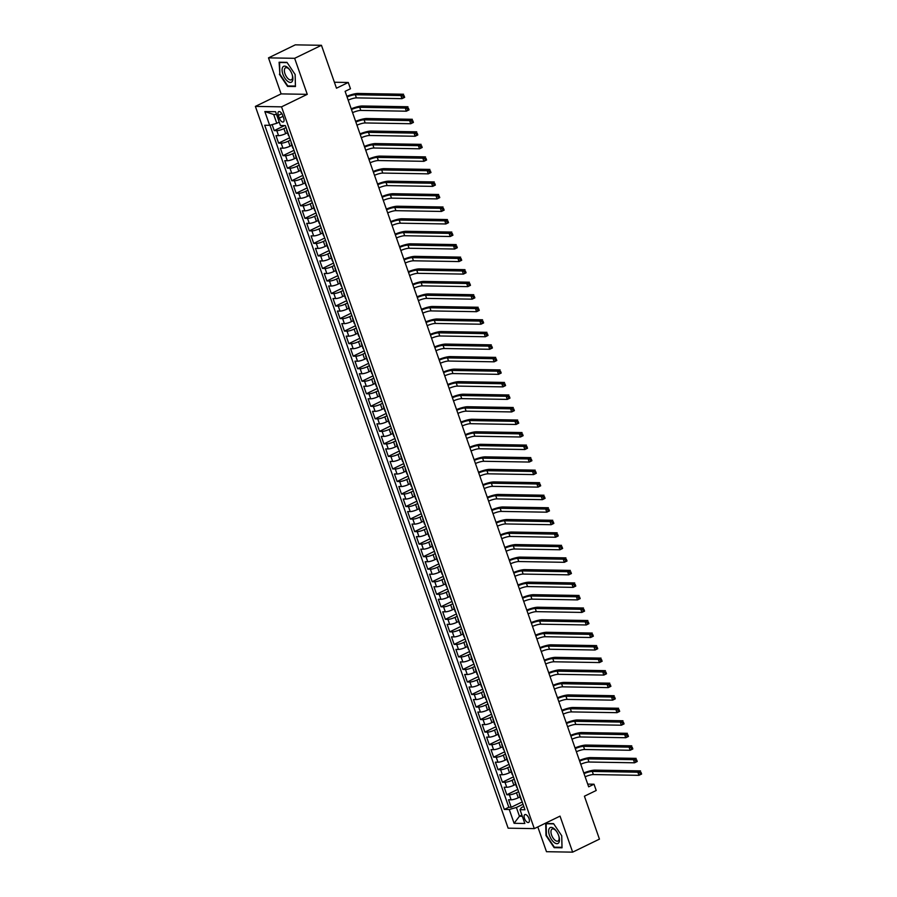 <?xml version="1.0" encoding="UTF-8"?>
<svg xmlns="http://www.w3.org/2000/svg" width="897" height="897" viewBox="0 0 897 897"><rect width="100%" height="100%" fill="white"/><g stroke="black" fill="none" stroke-linecap="round" stroke-linejoin="round"><path stroke-width="1.35" d="M529.017 818.569A4.339 2.074 -115.9 0 0 524.857 814.622A4.339 2.074 -115.9 0 0 524.498 818.49A4.339 2.074 -115.9 0 0 528.658 822.437A4.339 2.074 -115.9 0 0 529.017 818.569M537.808 826.922L546.486 851.702L572.645 852.15L599.443 839.132L584.418 796.211L596.213 790.481L594.016 784.213L587.703 784.113M255.376 106.395L508.139 828.178L534.298 828.626L281.535 106.844L255.376 106.395L281.109 93.893L307.267 94.342L294.642 58.316L268.495 57.868L281.109 93.893M268.495 57.868L295.292 44.85L321.451 45.299L336.476 88.209L348.271 82.479L334.39 82.244M294.642 58.316L321.451 45.299M272.127 124.627L274.224 130.614L284.584 125.58M287.488 132.756L285.672 133.631A5.427 1.121 160.7 0 1 278.552 135.671L275.973 135.626L278.608 143.139L289.63 137.79M291.873 145.28L290.056 146.166A5.427 1.121 -19.3 0 1 282.947 148.196L280.369 148.151L282.992 155.674L294.014 150.315M296.257 157.816L294.451 158.691A5.427 1.121 -19.3 0 1 287.332 160.731L284.753 160.686L287.388 168.21L298.409 162.85M300.652 170.34L298.836 171.226A5.427 1.121 -19.3 0 1 291.716 173.256L289.137 173.222L291.772 180.734L302.794 175.386M305.036 182.876L303.22 183.762A5.427 1.121 -19.3 0 1 296.111 185.791L293.532 185.746L296.167 193.27L307.189 187.91M309.42 195.411L307.615 196.286A5.427 1.121 -19.3 0 1 300.495 198.327L297.916 198.282L300.551 205.794L311.573 200.446M313.815 207.936L311.999 208.822A5.427 1.121 -19.3 0 1 304.89 210.851L302.3 210.806L304.935 218.33L315.957 212.97M318.2 220.471L316.394 221.346A5.427 1.121 -19.3 0 1 309.274 223.387L306.696 223.342L309.33 230.854L320.352 225.506M322.595 232.996L320.778 233.882A5.427 1.121 -19.3 0 1 313.658 235.911L311.08 235.877L313.715 243.39L324.736 238.03M326.979 245.531L325.163 246.406A5.427 1.121 -19.3 0 1 318.054 248.447L315.475 248.402L318.099 255.925L329.121 250.566M331.363 258.067L329.558 258.941A5.427 1.121 -19.3 0 1 322.438 260.982L319.859 260.937L322.494 268.45L333.516 263.101M335.758 270.591L333.942 271.477A5.427 1.121 -19.3 0 1 326.822 273.507L324.243 273.462L326.878 280.985L337.9 275.626M340.142 283.127L338.326 284.001A5.427 1.121 -19.3 0 1 331.217 286.042L328.638 285.997L331.273 293.51L342.295 288.161M344.526 295.651L342.721 296.537A5.427 1.121 -19.3 0 1 335.601 298.566L333.022 298.522L335.657 306.045L346.679 300.686M348.922 308.187L347.105 309.061A5.427 1.121 -19.3 0 1 339.997 311.102L337.407 311.057L340.041 318.581L351.063 313.221M353.306 320.722L351.501 321.597A5.427 1.121 -19.3 0 1 344.381 323.638L341.802 323.593L344.437 331.105L355.459 325.757M357.701 333.247L355.885 334.133A5.427 1.121 -19.3 0 1 348.765 336.162L346.186 336.117L348.821 343.641L359.843 338.281M362.085 345.782L360.269 346.657A5.427 1.121 -19.3 0 1 353.16 348.698L350.581 348.653L353.205 356.165L364.227 350.817M366.469 358.307L364.664 359.192A5.427 1.121 -19.3 0 1 357.544 361.222L354.965 361.177L357.6 368.701L368.622 363.341M370.865 370.842L369.048 371.717A5.427 1.121 -19.3 0 1 361.928 373.757L359.349 373.713L361.984 381.236L373.006 375.877M375.249 383.367L373.432 384.252A5.427 1.121 -19.3 0 1 366.324 386.282L363.745 386.248L366.38 393.761L377.402 388.412M379.633 395.902L377.828 396.788A5.427 1.121 -19.3 0 1 370.708 398.817L368.129 398.773L370.764 406.296L381.786 400.937M384.028 408.438L382.212 409.312A5.427 1.121 -19.3 0 1 375.103 411.353L372.513 411.308L375.148 418.821L386.17 413.472M388.412 420.962L386.607 421.848A5.427 1.121 -19.3 0 1 379.487 423.877L376.908 423.833L379.543 431.356L390.565 425.997M392.796 433.498L390.991 434.372A5.427 1.121 -19.3 0 1 383.871 436.413L381.292 436.368L383.927 443.88L394.949 438.532M397.192 446.022L395.375 446.908A5.427 1.121 -19.3 0 1 388.266 448.937L385.688 448.892L388.311 456.416L399.333 451.056M401.576 458.558L399.77 459.432A5.427 1.121 -19.3 0 1 392.651 461.473L390.072 461.428L392.707 468.952L403.728 463.592M405.971 471.093L404.155 471.968A5.427 1.121 -19.3 0 1 397.035 474.008L394.456 473.964L397.091 481.476L408.113 476.128M410.355 483.618L408.539 484.503A5.427 1.121 -19.3 0 1 401.43 486.533L398.851 486.488L401.475 494.012L412.508 488.652M414.739 496.153L412.934 497.028A5.427 1.121 -19.3 0 1 405.814 499.068L403.235 499.024L405.87 506.536L416.892 501.188M419.134 508.677L417.318 509.563A5.427 1.121 -19.3 0 1 410.209 511.593L407.619 511.548L410.254 519.071L421.276 513.712M423.519 521.213L421.713 522.088A5.427 1.121 -19.3 0 1 414.593 524.128L412.015 524.083L414.649 531.607L425.671 526.247M427.903 533.749L426.097 534.623A5.427 1.121 -19.3 0 1 418.977 536.664L416.399 536.619L419.034 544.131L430.055 538.783M432.298 546.273L430.482 547.159A5.427 1.121 -19.3 0 1 423.373 549.188L420.794 549.143L423.418 556.667L434.44 551.307M436.682 558.809L434.877 559.683A5.427 1.121 -19.3 0 1 427.757 561.724L425.178 561.679L427.813 569.191L438.835 563.843M441.077 571.333L439.261 572.219A5.427 1.121 -19.3 0 1 432.141 574.248L429.562 574.203L432.197 581.727L443.219 576.367M445.461 583.869L443.645 584.743A5.427 1.121 -19.3 0 1 436.536 586.784L433.957 586.739L436.581 594.251L447.603 588.903M449.846 596.393L448.04 597.279A5.427 1.121 -19.3 0 1 440.92 599.308L438.341 599.274L440.976 606.787L451.998 601.438M454.241 608.928L452.424 609.803A5.427 1.121 -19.3 0 1 445.316 611.844L442.726 611.799L445.361 619.322L456.382 613.963M458.625 621.464L456.82 622.339A5.427 1.121 -19.3 0 1 449.7 624.379L447.121 624.334L449.756 631.847L460.778 626.498M463.009 633.988L461.204 634.874A5.427 1.121 -19.3 0 1 454.084 636.904L451.505 636.859L454.14 644.382L465.162 639.023M467.404 646.524L465.588 647.399A5.427 1.121 -19.3 0 1 458.479 649.439L455.9 649.394L458.524 656.907L469.546 651.558M471.788 659.048L469.983 659.934A5.427 1.121 -19.3 0 1 462.863 661.964L460.284 661.919L462.919 669.442L473.941 664.083M476.184 671.584L474.367 672.458A5.427 1.121 -19.3 0 1 467.247 674.499L464.668 674.454L467.303 681.978L478.325 676.618M480.568 684.119L478.751 684.994A5.427 1.121 -19.3 0 1 471.643 687.035L469.064 686.99L471.687 694.502L482.709 689.154M484.952 696.644L483.147 697.53A5.427 1.121 -19.3 0 1 476.027 699.559L473.448 699.514L476.083 707.038L487.105 701.678M489.347 709.179L487.531 710.054A5.427 1.121 -19.3 0 1 480.422 712.095L477.832 712.05L480.467 719.562L491.489 714.214M493.731 721.704L491.926 722.59A5.427 1.121 -19.3 0 1 484.806 724.619L482.227 724.574L484.862 732.098L495.884 726.738M498.115 734.239L496.31 735.114A5.427 1.121 -19.3 0 1 489.19 737.155L486.611 737.11L489.246 744.633L500.268 739.274M502.511 746.764L500.694 747.649A5.427 1.121 -19.3 0 1 493.585 749.679L491.007 749.645L493.63 757.158L504.652 751.809M506.895 759.299L505.089 760.185A5.427 1.121 -19.3 0 1 497.97 762.215L495.391 762.17L498.026 769.693L509.048 764.334M511.29 771.835L509.474 772.709A5.427 1.121 -19.3 0 1 502.354 774.75L499.775 774.705L502.41 782.218L513.432 776.869M515.674 784.359L513.858 785.245A5.427 1.121 -19.3 0 1 506.749 787.274L504.17 787.23L506.794 794.753L517.816 789.394M348.271 82.479L350.469 88.747L345.11 91.348L588.656 786.815L594.016 784.213M278.339 115.388L279.303 118.135A4.205 2.007 -115.9 0 0 283.34 121.958A4.205 2.007 -115.9 0 0 283.687 118.213L282.723 115.455A4.205 2.007 -115.9 0 0 278.698 111.632A4.205 2.007 -115.9 0 0 278.339 115.388L281.86 113.672M523.792 806.437L521.471 807.569L520.013 809.699L524.958 809.778L285.358 125.591L280.413 125.513L275.581 111.721L264.839 111.542L269.661 125.322L264.716 125.244L504.316 809.43L509.261 809.509L516.38 807.479L519.453 816.248L522.323 816.304M520.013 809.699L524.835 823.48L514.093 823.3L509.261 809.509M518.634 791.726L516.493 792.757A5.427 1.121 160.7 0 1 509.384 794.798L506.794 794.753M520.058 796.895L518.253 797.769L516.493 792.757M514.25 779.19L512.109 780.233A5.427 1.121 160.7 0 1 504.989 782.262L502.41 782.218M509.855 766.655L507.713 767.697A5.427 1.121 160.7 0 1 500.604 769.738L498.026 769.693M505.471 754.13L503.329 755.173A5.427 1.121 160.7 0 1 496.209 757.203L493.63 757.158M501.087 741.595L498.945 742.638A5.427 1.121 160.7 0 1 491.825 744.667L489.246 744.633M496.691 729.07L494.55 730.102A5.427 1.121 160.7 0 1 487.441 732.143L484.862 732.098M492.307 716.535L490.166 717.578A5.427 1.121 160.7 0 1 483.046 719.607L480.467 719.562M487.912 703.999L485.782 705.042A5.427 1.121 160.7 0 1 478.662 707.083L476.083 707.038M483.528 691.475L481.386 692.518A5.427 1.121 160.7 0 1 474.278 694.547L471.687 694.502M479.144 678.939L477.002 679.982A5.427 1.121 160.7 0 1 469.882 682.023L467.303 681.978M474.748 666.415L472.618 667.446A5.427 1.121 160.7 0 1 465.498 669.487L462.919 669.442M470.364 653.879L468.223 654.922A5.427 1.121 160.7 0 1 461.103 656.952L458.524 656.907M465.98 641.355L463.839 642.387A5.427 1.121 160.7 0 1 456.719 644.427L454.14 644.382M461.585 628.819L459.443 629.862A5.427 1.121 160.7 0 1 452.335 631.892L449.756 631.847M457.201 616.284L455.059 617.327A5.427 1.121 160.7 0 1 447.939 619.367L445.361 619.322M452.806 603.759L450.675 604.791A5.427 1.121 160.7 0 1 443.555 606.832L440.976 606.787M448.422 591.224L446.28 592.267A5.427 1.121 160.7 0 1 439.171 594.296L436.581 594.251M444.037 578.7L441.896 579.731A5.427 1.121 160.7 0 1 434.776 581.772L432.197 581.727M439.642 566.164L437.512 567.207A5.427 1.121 160.7 0 1 430.392 569.236L427.813 569.191M435.258 553.628L433.116 554.671A5.427 1.121 160.7 0 1 425.997 556.712L423.418 556.667M430.874 541.104L428.732 542.147A5.427 1.121 160.7 0 1 421.612 544.176L419.034 544.131M426.479 528.568L424.337 529.611A5.427 1.121 160.7 0 1 417.228 531.641L414.649 531.607M422.095 516.044L419.953 517.076A5.427 1.121 160.7 0 1 412.833 519.116L410.254 519.071M417.699 503.509L415.569 504.551A5.427 1.121 160.7 0 1 408.449 506.581L405.87 506.536M413.315 490.973L411.174 492.016A5.427 1.121 160.7 0 1 404.065 494.056L401.475 494.012M408.931 478.449L406.79 479.491A5.427 1.121 160.7 0 1 399.67 481.521L397.091 481.476M404.536 465.913L402.405 466.956A5.427 1.121 160.7 0 1 395.285 468.996L392.707 468.952M400.152 453.389L398.01 454.42A5.427 1.121 160.7 0 1 390.901 456.461L388.311 456.416M395.768 440.853L393.626 441.896A5.427 1.121 160.7 0 1 386.506 443.925L383.927 443.88M391.372 428.329L389.231 429.36A5.427 1.121 160.7 0 1 382.122 431.401L379.543 431.356M386.988 415.793L384.847 416.836A5.427 1.121 160.7 0 1 377.727 418.865L375.148 418.821M382.593 403.258L380.463 404.3A5.427 1.121 160.7 0 1 373.343 406.341L370.764 406.296M378.209 390.733L376.067 391.765A5.427 1.121 160.7 0 1 368.959 393.805L366.38 393.761M373.825 378.198L371.683 379.24A5.427 1.121 160.7 0 1 364.563 381.27L361.984 381.236M369.429 365.673L367.299 366.705A5.427 1.121 160.7 0 1 360.179 368.745L357.6 368.701M365.045 353.138L362.904 354.18A5.427 1.121 160.7 0 1 355.795 356.21L353.205 356.165M360.661 340.602L358.52 341.645A5.427 1.121 160.7 0 1 351.4 343.686L348.821 343.641M356.266 328.078L354.124 329.121A5.427 1.121 160.7 0 1 347.016 331.15L344.437 331.105M351.882 315.542L349.74 316.585A5.427 1.121 160.7 0 1 342.62 318.626L340.041 318.581M347.487 303.018L345.356 304.049A5.427 1.121 160.7 0 1 338.236 306.09L335.657 306.045M343.103 290.482L340.961 291.525A5.427 1.121 160.7 0 1 333.852 293.554L331.273 293.51M338.718 277.958L336.577 278.989A5.427 1.121 160.7 0 1 329.457 281.03L326.878 280.985M334.323 265.422L332.193 266.465A5.427 1.121 160.7 0 1 325.073 268.495L322.494 268.45M329.939 252.887L327.797 253.929A5.427 1.121 160.7 0 1 320.689 255.97L318.099 255.925M325.555 240.362L323.413 241.394A5.427 1.121 160.7 0 1 316.293 243.435L313.715 243.39M321.16 227.827L319.018 228.87A5.427 1.121 160.7 0 1 311.909 230.899L309.33 230.854M316.776 215.302L314.634 216.334A5.427 1.121 160.7 0 1 307.514 218.375L304.935 218.33M312.391 202.767L310.25 203.81A5.427 1.121 160.7 0 1 303.13 205.839L300.551 205.794M307.996 190.231L305.855 191.274A5.427 1.121 160.7 0 1 298.746 193.315L296.167 193.27M303.612 177.707L301.47 178.75A5.427 1.121 160.7 0 1 294.351 180.779L291.772 180.734M299.217 165.171L297.086 166.214A5.427 1.121 160.7 0 1 289.966 168.244L287.388 168.21M294.833 152.647L292.691 153.679A5.427 1.121 160.7 0 1 285.582 155.719L282.992 155.674M290.449 140.111L288.307 141.154A5.427 1.121 160.7 0 1 281.187 143.184L278.608 143.139M286.053 127.576L283.912 128.619A5.427 1.121 160.7 0 1 276.803 130.659L274.224 130.614M269.986 125.232L508.823 807.244L511.189 807.278L522.211 801.929M518.253 797.769A5.427 1.121 -19.3 0 1 511.133 799.81L508.554 799.765L511.189 807.278M288.946 135.817A5.427 1.121 160.7 0 1 288.464 135.559L286.715 130.547A5.427 1.121 160.7 0 1 286.917 130.054M276.579 114.569L273.708 114.513L276.781 123.293L269.661 125.322M279.225 122.104L276.781 123.293M307.267 94.342L281.535 106.844M572.645 852.15L560.031 816.124L534.298 828.626M521.886 815.07L519.453 816.248L514.093 823.3M523.018 804.25L516.38 807.479M291.57 143.341A5.427 1.121 160.7 0 1 291.099 143.083A5.427 1.121 160.7 0 1 291.312 142.578M291.099 143.083L292.859 148.095A5.427 1.121 -19.3 0 0 293.33 148.353M295.965 155.876A5.427 1.121 160.7 0 1 295.483 155.607A5.427 1.121 160.7 0 1 295.696 155.114M295.483 155.607L297.243 160.619A5.427 1.121 -19.3 0 0 297.714 160.888M300.349 168.401A5.427 1.121 160.7 0 1 299.878 168.143A5.427 1.121 160.7 0 1 300.08 167.638M299.878 168.143L301.627 173.155A5.427 1.121 -19.3 0 0 302.11 173.413M304.745 180.936A5.427 1.121 160.7 0 1 304.262 180.678A5.427 1.121 160.7 0 1 304.475 180.174M304.262 180.678L306.023 185.69A5.427 1.121 -19.3 0 0 306.494 185.948M309.129 193.46A5.427 1.121 160.7 0 1 308.658 193.203A5.427 1.121 160.7 0 1 308.86 192.698M308.658 193.203L310.407 198.215A5.427 1.121 -19.3 0 0 310.889 198.472M313.513 205.996A5.427 1.121 160.7 0 1 313.042 205.738A5.427 1.121 160.7 0 1 313.255 205.234M313.042 205.738L314.791 210.75A5.427 1.121 -19.3 0 0 315.273 211.008M317.908 218.532A5.427 1.121 160.7 0 1 317.426 218.263A5.427 1.121 160.7 0 1 317.639 217.769M317.426 218.263L319.186 223.275A5.427 1.121 -19.3 0 0 319.657 223.544M322.292 231.056A5.427 1.121 160.7 0 1 321.821 230.798A5.427 1.121 160.7 0 1 322.023 230.294M321.821 230.798L323.57 235.81A5.427 1.121 -19.3 0 0 324.052 236.068M326.676 243.592A5.427 1.121 160.7 0 1 326.205 243.322A5.427 1.121 160.7 0 1 326.418 242.829M326.205 243.322L327.966 248.334A5.427 1.121 -19.3 0 0 328.437 248.604M331.071 256.116A5.427 1.121 160.7 0 1 330.589 255.858A5.427 1.121 160.7 0 1 330.802 255.353M330.589 255.858L332.35 260.87A5.427 1.121 -19.3 0 0 332.821 261.128M335.456 268.651A5.427 1.121 160.7 0 1 334.985 268.394A5.427 1.121 160.7 0 1 335.186 267.889M334.985 268.394L336.734 273.406A5.427 1.121 -19.3 0 0 337.216 273.663M339.851 281.176A5.427 1.121 160.7 0 1 339.369 280.918A5.427 1.121 160.7 0 1 339.582 280.425M339.369 280.918L341.129 285.93A5.427 1.121 -19.3 0 0 341.6 286.199M344.235 293.711A5.427 1.121 160.7 0 1 343.764 293.454A5.427 1.121 160.7 0 1 343.966 292.949M343.764 293.454L345.513 298.466A5.427 1.121 -19.3 0 0 345.995 298.723M348.619 306.247A5.427 1.121 160.7 0 1 348.148 305.978A5.427 1.121 160.7 0 1 348.361 305.485M348.148 305.978L349.897 310.99A5.427 1.121 -19.3 0 0 350.379 311.259M353.014 318.771A5.427 1.121 160.7 0 1 352.532 318.513A5.427 1.121 160.7 0 1 352.745 318.009M352.532 318.513L354.293 323.525A5.427 1.121 -19.3 0 0 354.764 323.783M357.398 331.307A5.427 1.121 160.7 0 1 356.928 331.049A5.427 1.121 160.7 0 1 357.129 330.545M356.928 331.049L358.677 336.061A5.427 1.121 -19.3 0 0 359.159 336.319M361.783 343.831A5.427 1.121 160.7 0 1 361.312 343.573A5.427 1.121 160.7 0 1 361.525 343.069M361.312 343.573L363.072 348.585A5.427 1.121 -19.3 0 0 363.543 348.843M366.178 356.367A5.427 1.121 160.7 0 1 365.696 356.109A5.427 1.121 160.7 0 1 365.909 355.604M365.696 356.109L367.456 361.121A5.427 1.121 -19.3 0 0 367.927 361.379M370.562 368.902A5.427 1.121 160.7 0 1 370.091 368.633A5.427 1.121 160.7 0 1 370.293 368.14M370.091 368.633L371.84 373.645A5.427 1.121 -19.3 0 0 372.322 373.914M374.957 381.427A5.427 1.121 160.7 0 1 374.475 381.169A5.427 1.121 160.7 0 1 374.688 380.664M374.475 381.169L376.235 386.181A5.427 1.121 -19.3 0 0 376.706 386.439M379.341 393.962A5.427 1.121 160.7 0 1 378.87 393.693A5.427 1.121 160.7 0 1 379.072 393.2M378.87 393.693L380.62 398.717A5.427 1.121 -19.3 0 0 381.102 398.974M383.725 406.487A5.427 1.121 160.7 0 1 383.254 406.229A5.427 1.121 160.7 0 1 383.468 405.724M383.254 406.229L385.004 411.241A5.427 1.121 -19.3 0 0 385.486 411.499M388.121 419.022A5.427 1.121 160.7 0 1 387.639 418.764A5.427 1.121 160.7 0 1 387.852 418.26M387.639 418.764L389.399 423.776A5.427 1.121 -19.3 0 0 389.87 424.034M392.505 431.558A5.427 1.121 160.7 0 1 392.034 431.289A5.427 1.121 160.7 0 1 392.236 430.795M392.034 431.289L393.783 436.301A5.427 1.121 -19.3 0 0 394.265 436.57M396.889 444.082A5.427 1.121 160.7 0 1 396.418 443.824A5.427 1.121 160.7 0 1 396.631 443.32M396.418 443.824L398.178 448.836A5.427 1.121 -19.3 0 0 398.649 449.094M401.284 456.618A5.427 1.121 160.7 0 1 400.802 456.349A5.427 1.121 160.7 0 1 401.015 455.855M400.802 456.349L402.562 461.361A5.427 1.121 -19.3 0 0 403.033 461.63M405.668 469.142A5.427 1.121 160.7 0 1 405.197 468.884A5.427 1.121 160.7 0 1 405.399 468.38M405.197 468.884L406.946 473.896A5.427 1.121 -19.3 0 0 407.429 474.154M410.064 481.678A5.427 1.121 160.7 0 1 409.581 481.42A5.427 1.121 160.7 0 1 409.794 480.915M409.581 481.42L411.342 486.432A5.427 1.121 -19.3 0 0 411.813 486.69M414.448 494.202A5.427 1.121 160.7 0 1 413.977 493.944A5.427 1.121 160.7 0 1 414.179 493.451M413.977 493.944L415.726 498.956A5.427 1.121 -19.3 0 0 416.197 499.225M418.832 506.738A5.427 1.121 160.7 0 1 418.361 506.48A5.427 1.121 160.7 0 1 418.574 505.975M418.361 506.48L420.11 511.492A5.427 1.121 -19.3 0 0 420.592 511.75M423.227 519.273A5.427 1.121 160.7 0 1 422.745 519.004A5.427 1.121 160.7 0 1 422.958 518.511M422.745 519.004L424.505 524.016A5.427 1.121 -19.3 0 0 424.976 524.285M427.611 531.798A5.427 1.121 160.7 0 1 427.14 531.54A5.427 1.121 160.7 0 1 427.342 531.035M427.14 531.54L428.889 536.552A5.427 1.121 -19.3 0 0 429.371 536.81M431.995 544.333A5.427 1.121 160.7 0 1 431.524 544.075A5.427 1.121 160.7 0 1 431.737 543.571M431.524 544.075L433.285 549.087A5.427 1.121 -19.3 0 0 433.756 549.345M436.391 556.858A5.427 1.121 160.7 0 1 435.908 556.6A5.427 1.121 160.7 0 1 436.121 556.095M435.908 556.6L437.669 561.612A5.427 1.121 -19.3 0 0 438.14 561.87M440.775 569.393A5.427 1.121 160.7 0 1 440.304 569.135A5.427 1.121 160.7 0 1 440.505 568.631M440.304 569.135L442.053 574.147A5.427 1.121 -19.3 0 0 442.535 574.405M445.17 581.929A5.427 1.121 160.7 0 1 444.688 581.66A5.427 1.121 160.7 0 1 444.901 581.166M444.688 581.66L446.448 586.672A5.427 1.121 -19.3 0 0 446.919 586.941M449.554 594.453A5.427 1.121 160.7 0 1 449.083 594.195A5.427 1.121 160.7 0 1 449.285 593.691M449.083 594.195L450.832 599.207A5.427 1.121 -19.3 0 0 451.303 599.465M453.938 606.989A5.427 1.121 160.7 0 1 453.467 606.72A5.427 1.121 160.7 0 1 453.68 606.226M453.467 606.72L455.216 611.732A5.427 1.121 -19.3 0 0 455.698 612.001M458.333 619.513A5.427 1.121 160.7 0 1 457.851 619.255A5.427 1.121 160.7 0 1 458.064 618.751M457.851 619.255L459.612 624.267A5.427 1.121 -19.3 0 0 460.083 624.525M462.717 632.049A5.427 1.121 160.7 0 1 462.247 631.791A5.427 1.121 160.7 0 1 462.448 631.286M462.247 631.791L463.996 636.803A5.427 1.121 -19.3 0 0 464.478 637.061M467.102 644.584A5.427 1.121 160.7 0 1 466.631 644.315A5.427 1.121 160.7 0 1 466.844 643.822M466.631 644.315L468.391 649.327A5.427 1.121 -19.3 0 0 468.862 649.596M471.497 657.109A5.427 1.121 160.7 0 1 471.015 656.851A5.427 1.121 160.7 0 1 471.228 656.346M471.015 656.851L472.775 661.863A5.427 1.121 -19.3 0 0 473.246 662.121M475.881 669.644A5.427 1.121 160.7 0 1 475.41 669.375A5.427 1.121 160.7 0 1 475.612 668.882M475.41 669.375L477.159 674.387A5.427 1.121 -19.3 0 0 477.641 674.656M480.276 682.168A5.427 1.121 160.7 0 1 479.794 681.911A5.427 1.121 160.7 0 1 480.007 681.406M479.794 681.911L481.554 686.923A5.427 1.121 -19.3 0 0 482.025 687.18M484.66 694.704A5.427 1.121 160.7 0 1 484.178 694.446A5.427 1.121 160.7 0 1 484.391 693.942M484.178 694.446L485.939 699.458A5.427 1.121 -19.3 0 0 486.409 699.716M489.044 707.228A5.427 1.121 160.7 0 1 488.573 706.971A5.427 1.121 160.7 0 1 488.775 706.466M488.573 706.971L490.323 711.983A5.427 1.121 -19.3 0 0 490.805 712.24M493.44 719.764A5.427 1.121 160.7 0 1 492.958 719.506A5.427 1.121 160.7 0 1 493.171 719.002M492.958 719.506L494.718 724.518A5.427 1.121 -19.3 0 0 495.189 724.776M497.824 732.3A5.427 1.121 160.7 0 1 497.353 732.03A5.427 1.121 160.7 0 1 497.555 731.537M497.353 732.03L499.102 737.042A5.427 1.121 -19.3 0 0 499.584 737.312M502.208 744.824A5.427 1.121 160.7 0 1 501.737 744.566A5.427 1.121 160.7 0 1 501.95 744.062M501.737 744.566L503.497 749.578A5.427 1.121 -19.3 0 0 503.968 749.836M506.603 757.36A5.427 1.121 160.7 0 1 506.121 757.09A5.427 1.121 160.7 0 1 506.334 756.597M506.121 757.09L507.881 762.114A5.427 1.121 -19.3 0 0 508.352 762.372M510.987 769.884A5.427 1.121 160.7 0 1 510.516 769.626A5.427 1.121 160.7 0 1 510.718 769.121M510.516 769.626L512.265 774.638A5.427 1.121 -19.3 0 0 512.748 774.896M515.383 782.419A5.427 1.121 160.7 0 1 514.9 782.162A5.427 1.121 160.7 0 1 515.113 781.657M514.9 782.162L516.661 787.174A5.427 1.121 -19.3 0 0 517.132 787.431M519.767 794.955A5.427 1.121 160.7 0 1 519.285 794.686A5.427 1.121 160.7 0 1 519.498 794.193M508.823 807.244L504.316 809.43M519.285 794.686L521.045 799.698A5.427 1.121 -19.3 0 0 521.516 799.967M273.708 114.513L264.839 111.542M279.393 74.249L287.567 86.404L295.449 86.538L295.147 74.518L286.973 62.353L279.102 62.229L279.853 74.025M562.038 847.8L561.735 835.769L553.561 823.614L545.69 823.48L545.981 835.499L554.155 847.665L562.038 847.8M288.531 85.944L287.567 86.404M555.12 847.194L554.155 847.665M347.083 96.988A6.784 1.402 160.7 0 1 355.313 94.757L400.881 95.531L403.56 94.23L357.993 93.456A10.181 2.108 -19.3 0 0 346.836 96.293M348.182 100.128A6.784 1.402 160.7 0 1 356.412 97.885L401.979 98.659L400.881 95.531L402.932 96.091L403.37 97.347L404.446 96.831L404.009 95.575L402.932 96.091M404.009 95.575L404.659 97.358L401.979 98.659L403.37 97.347M292.086 74.361A8.824 4.216 -115.9 0 0 289.787 69.899A8.824 4.216 -115.9 0 0 283.441 66.445A8.824 4.216 -115.9 0 0 282.891 74.204A8.824 4.216 -115.9 0 0 290.101 82.412A8.824 4.216 -115.9 0 0 292.344 75.18A8.824 4.216 -115.9 0 0 292.086 74.361M290 70.224A6.683 3.196 -115.9 0 0 285.549 67.802A6.683 3.196 -115.9 0 0 284.988 73.745A6.683 3.196 -115.9 0 0 291.379 79.811A6.683 3.196 -115.9 0 0 292.231 74.81M295.124 74.473L295.405 86.056L287.78 85.933L279.853 74.148L279.572 62.498L287.163 62.622M553.898 828.514A8.824 4.216 -115.9 0 0 548.672 831.396A8.824 4.216 -115.9 0 0 554.245 842.552A8.824 4.216 -115.9 0 0 558.932 836.441A8.824 4.216 -115.9 0 0 556.375 831.16A8.824 4.216 -115.9 0 0 553.898 828.514M556.589 831.474A6.683 3.196 -115.9 0 0 554.918 829.747A6.683 3.196 -115.9 0 0 552.137 829.052A6.683 3.196 -115.9 0 0 551.296 834.12A6.683 3.196 -115.9 0 0 555.187 840.366A6.683 3.196 -115.9 0 0 557.968 841.061A6.683 3.196 -115.9 0 0 558.82 836.06M562.027 847.306L554.357 847.183L546.441 835.399L546.161 823.749L553.741 823.883M561.713 835.724L561.993 847.317M351.467 109.524A6.784 1.402 160.7 0 1 359.708 107.292L405.265 108.066L407.944 106.754L362.388 105.981A10.181 2.108 -19.3 0 0 351.22 108.829M352.566 112.652A6.784 1.402 160.7 0 1 360.807 110.421L406.363 111.194L405.265 108.066L407.316 108.627L407.754 109.883L408.83 109.356L408.393 108.1L407.316 108.627M408.393 108.1L409.043 109.894L406.363 111.194L407.754 109.883M355.862 122.059A6.784 1.402 160.7 0 1 364.092 119.817L409.66 120.59L412.34 119.29L366.772 118.516A10.181 2.108 -19.3 0 0 355.616 121.353M356.95 125.188A6.784 1.402 160.7 0 1 365.191 122.956L410.748 123.73L409.66 120.59L411.712 121.151L412.149 122.407L413.214 121.891L412.777 120.635L411.712 121.151M412.777 120.635L413.427 122.418L410.748 123.73L412.149 122.407M360.246 134.584A6.784 1.402 160.7 0 1 368.476 132.352L414.044 133.126L416.724 131.825L371.156 131.052A10.181 2.108 -19.3 0 0 360 133.888M361.345 137.723A6.784 1.402 160.7 0 1 369.575 135.481L415.143 136.254L414.044 133.126L416.096 133.687L416.533 134.942L417.61 134.415L417.172 133.171L416.096 133.687M417.172 133.171L417.823 134.954L415.143 136.254L416.533 134.942M364.631 147.119A6.784 1.402 160.7 0 1 372.872 144.877L418.428 145.65L421.108 144.35L375.551 143.576A10.181 2.108 -19.3 0 0 364.384 146.424M365.729 150.248A6.784 1.402 160.7 0 1 373.971 148.016L419.527 148.79L418.428 145.65L420.48 146.222L420.928 147.467L421.994 146.951L421.556 145.695L420.48 146.222M421.556 145.695L422.207 147.489L419.527 148.79L420.928 147.467M369.026 159.644A6.784 1.402 160.7 0 1 377.256 157.412L422.823 158.186L425.503 156.885L379.936 156.112A10.181 2.108 -19.3 0 0 368.779 158.948M370.113 162.783A6.784 1.402 160.7 0 1 378.355 160.541L423.922 161.314L422.823 158.186L424.875 158.747L425.313 160.002L426.389 159.487L425.94 158.231L424.875 158.747M425.94 158.231L426.602 160.014L423.922 161.314L425.313 160.002M373.41 172.179A6.784 1.402 160.7 0 1 381.651 169.937L427.207 170.71L429.887 169.41L384.331 168.636A10.181 2.108 -19.3 0 0 373.163 171.484M374.509 175.307A6.784 1.402 160.7 0 1 382.739 173.076L428.306 173.85L427.207 170.71L429.259 171.282L429.697 172.538L430.773 172.011L430.336 170.755L429.259 171.282M430.336 170.755L430.986 172.549L428.306 173.85L429.697 172.538M377.794 184.715A6.784 1.402 160.7 0 1 386.035 182.472L431.592 183.246L434.283 181.945L388.715 181.172A10.181 2.108 -19.3 0 0 377.559 184.008M378.893 187.843A6.784 1.402 160.7 0 1 387.134 185.601L432.69 186.374L431.592 183.246L433.655 183.807L434.092 185.062L435.157 184.547L434.72 183.291L433.655 183.807M434.72 183.291L435.37 185.074L432.69 186.374L434.092 185.062M382.189 197.239A6.784 1.402 160.7 0 1 390.419 195.008L435.987 195.781L438.667 194.481L393.099 193.707A10.181 2.108 -19.3 0 0 381.943 196.544M383.288 200.379A6.784 1.402 160.7 0 1 391.518 198.136L437.086 198.91L435.987 195.781L438.039 196.342L438.476 197.598L439.552 197.071L439.104 195.826L438.039 196.342M439.104 195.826L439.765 197.609L437.086 198.91L438.476 197.598M386.573 209.775A6.784 1.402 160.7 0 1 394.815 207.532L440.371 208.306L443.051 207.005L397.494 206.232A10.181 2.108 -19.3 0 0 386.327 209.079M387.672 212.903A6.784 1.402 160.7 0 1 395.902 210.672L441.47 211.445L440.371 208.306L442.423 208.878L442.86 210.122L443.937 209.606L443.499 208.351L442.423 208.878M443.499 208.351L444.15 210.133L441.47 211.445L442.86 210.122M390.969 222.299A6.784 1.402 160.7 0 1 399.199 220.068L444.766 220.841L447.446 219.541L401.878 218.767A10.181 2.108 -19.3 0 0 390.722 221.604M392.056 225.439A6.784 1.402 160.7 0 1 400.297 223.196L445.854 223.97L444.766 220.841L446.818 221.402L447.255 222.658L448.321 222.131L447.883 220.886L446.818 221.402M447.883 220.886L448.534 222.669L445.854 223.97L447.255 222.658M395.353 234.835A6.784 1.402 160.7 0 1 403.583 232.592L449.15 233.366L451.83 232.065L406.263 231.291A10.181 2.108 -19.3 0 0 395.106 234.139M396.452 237.963A6.784 1.402 160.7 0 1 404.682 235.732L450.249 236.505L449.15 233.366L451.202 233.938L451.64 235.193L452.716 234.666L452.279 233.411L451.202 233.938M452.279 233.411L452.929 235.205L450.249 236.505L451.64 235.193M399.737 247.359A6.784 1.402 160.7 0 1 407.978 245.128L453.534 245.901L456.214 244.601L410.658 243.827A10.181 2.108 -19.3 0 0 399.49 246.664M400.836 250.498A6.784 1.402 160.7 0 1 409.077 248.256L454.633 249.03L453.534 245.901L455.586 246.462L456.035 247.718L457.1 247.202L456.663 245.946L455.586 246.462M456.663 245.946L457.313 247.729L454.633 249.03L456.035 247.718M404.132 259.895A6.784 1.402 160.7 0 1 412.362 257.663L457.93 258.437L460.61 257.125L415.042 256.351A10.181 2.108 -19.3 0 0 403.885 259.199M405.22 263.023A6.784 1.402 160.7 0 1 413.461 260.792L459.029 261.565L457.93 258.437L459.982 258.998L460.419 260.253L461.495 259.726L461.047 258.471L459.982 258.998M461.047 258.471L461.708 260.265L459.029 261.565L460.419 260.253M408.516 272.43A6.784 1.402 160.7 0 1 416.757 270.188L462.314 270.961L464.994 269.661L419.437 268.887A10.181 2.108 -19.3 0 0 408.27 271.724M409.615 275.558A6.784 1.402 160.7 0 1 417.845 273.327L463.413 274.101L462.314 270.961L464.366 271.533L464.803 272.778L465.879 272.262L465.442 271.006L464.366 271.533M465.442 271.006L466.092 272.789L463.413 274.101L464.803 272.778M412.9 284.954A6.784 1.402 160.7 0 1 421.142 282.723L466.698 283.497L469.389 282.196L423.821 281.423A10.181 2.108 -19.3 0 0 412.665 284.259M413.999 288.094A6.784 1.402 160.7 0 1 422.24 285.851L467.797 286.625L466.698 283.497L468.75 284.057L469.198 285.313L470.263 284.786L469.826 283.542L468.75 284.057M469.826 283.542L470.477 285.324L467.797 286.625L469.198 285.313M417.296 297.49A6.784 1.402 160.7 0 1 425.526 295.248L471.093 296.021L473.773 294.721L428.205 293.947A10.181 2.108 -19.3 0 0 417.049 296.795M418.394 300.618A6.784 1.402 160.7 0 1 426.624 298.387L472.192 299.161L471.093 296.021L473.145 296.593L473.582 297.838L474.659 297.322L474.21 296.066L473.145 296.593M474.21 296.066L474.872 297.86L472.192 299.161L473.582 297.838M421.68 310.014A6.784 1.402 160.7 0 1 429.921 307.783L475.477 308.557L478.157 307.256L432.601 306.482A10.181 2.108 -19.3 0 0 421.433 309.319M422.779 313.154A6.784 1.402 160.7 0 1 431.009 310.911L476.576 311.685L475.477 308.557L477.529 309.117L477.966 310.373L479.043 309.857L478.606 308.602L477.529 309.117M478.606 308.602L479.256 310.384L476.576 311.685L477.966 310.373M426.064 322.55A6.784 1.402 160.7 0 1 434.305 320.319L479.873 321.092L482.552 319.781L436.985 319.007A10.181 2.108 -19.3 0 0 425.828 321.855M427.163 325.678A6.784 1.402 160.7 0 1 435.404 323.447L480.96 324.221L479.873 321.092L481.924 321.653L482.362 322.909L483.427 322.382L482.99 321.126L481.924 321.653M482.99 321.126L483.64 322.92L480.96 324.221L482.362 322.909M430.459 335.086A6.784 1.402 160.7 0 1 438.689 332.843L484.257 333.617L486.936 332.316L441.369 331.542A10.181 2.108 -19.3 0 0 430.212 334.379M431.558 338.214A6.784 1.402 160.7 0 1 439.788 335.983L485.355 336.745L484.257 333.617L486.309 334.177L486.746 335.433L487.822 334.917L487.385 333.662L486.309 334.177M487.385 333.662L488.035 335.444L485.355 336.745L486.746 335.433M434.843 347.61A6.784 1.402 160.7 0 1 443.084 345.379L488.641 346.152L491.321 344.852L445.764 344.078A10.181 2.108 -19.3 0 0 434.597 346.915M435.942 350.749A6.784 1.402 160.7 0 1 444.183 348.507L489.74 349.281L488.641 346.152L490.693 346.713L491.141 347.969L492.206 347.442L491.769 346.197L490.693 346.713M491.769 346.197L492.419 347.98L489.74 349.281L491.141 347.969M439.238 360.146A6.784 1.402 160.7 0 1 447.468 357.903L493.036 358.677L495.716 357.376L450.148 356.602A10.181 2.108 -19.3 0 0 438.992 359.45M440.326 363.274A6.784 1.402 160.7 0 1 448.567 361.043L494.135 361.816L493.036 358.677L495.088 359.248L495.525 360.493L496.59 359.977L496.153 358.722L495.088 359.248M496.153 358.722L496.815 360.516L494.135 361.816L495.525 360.493M443.623 372.67A6.784 1.402 160.7 0 1 451.864 370.439L497.42 371.212L500.1 369.912L454.544 369.138A10.181 2.108 -19.3 0 0 443.376 371.975M444.721 375.809A6.784 1.402 160.7 0 1 452.951 373.567L498.519 374.341L497.42 371.212L499.472 371.773L499.909 373.029L500.986 372.513L500.548 371.257L499.472 371.773M500.548 371.257L501.199 373.04L498.519 374.341L499.909 373.029M448.007 385.205A6.784 1.402 160.7 0 1 456.248 382.963L501.804 383.737L504.484 382.436L458.928 381.662A10.181 2.108 -19.3 0 0 447.771 384.51M449.105 388.334A6.784 1.402 160.7 0 1 457.347 386.102L502.903 386.876L501.804 383.737L503.856 384.308L504.305 385.564L505.37 385.037L504.933 383.781L503.856 384.308M504.933 383.781L505.583 385.575L502.903 386.876L504.305 385.564M452.402 397.741A6.784 1.402 160.7 0 1 460.632 395.499L506.2 396.272L508.879 394.972L463.312 394.198A10.181 2.108 -19.3 0 0 452.155 397.035M453.501 400.869A6.784 1.402 160.7 0 1 461.731 398.627L507.298 399.4L506.2 396.272L508.251 396.833L508.689 398.089L509.765 397.573L509.317 396.317L508.251 396.833M509.317 396.317L509.978 398.1L507.298 399.4L508.689 398.089M456.786 410.265A6.784 1.402 160.7 0 1 465.027 408.034L510.584 408.808L513.263 407.496L467.707 406.733A10.181 2.108 -19.3 0 0 456.539 409.57M457.885 413.394A6.784 1.402 160.7 0 1 466.115 411.162L511.682 411.936L510.584 408.808L512.635 409.368L513.073 410.624L514.149 410.097L513.712 408.853L512.635 409.368M513.712 408.853L514.362 410.635L511.682 411.936L513.073 410.624M461.17 422.801A6.784 1.402 160.7 0 1 469.411 420.558L514.979 421.332L517.659 420.031L472.091 419.258A10.181 2.108 -19.3 0 0 460.935 422.095M462.269 425.929A6.784 1.402 160.7 0 1 470.51 423.698L516.067 424.472L514.979 421.332L517.031 421.904L517.468 423.149L518.533 422.633L518.096 421.377L517.031 421.904M518.096 421.377L518.746 423.16L516.067 424.472L517.468 423.149M465.565 435.325A6.784 1.402 160.7 0 1 473.795 433.094L519.363 433.868L522.043 432.567L476.475 431.793A10.181 2.108 -19.3 0 0 465.319 434.63M466.664 438.465A6.784 1.402 160.7 0 1 474.894 436.222L520.462 436.996L519.363 433.868L521.415 434.428L521.852 435.684L522.929 435.157L522.491 433.913L521.415 434.428M522.491 433.913L523.142 435.695L520.462 436.996L521.852 435.684M469.95 447.861A6.784 1.402 160.7 0 1 478.191 445.618L523.747 446.392L526.427 445.091L480.87 444.318A10.181 2.108 -19.3 0 0 469.703 447.166M471.048 450.989A6.784 1.402 160.7 0 1 479.29 448.758L524.846 449.532L523.747 446.392L525.799 446.964L526.236 448.22L527.313 447.693L526.875 446.437L525.799 446.964M526.875 446.437L527.526 448.231L524.846 449.532L526.236 448.22M474.345 460.385A6.784 1.402 160.7 0 1 482.575 458.154L528.142 458.928L530.822 457.627L485.255 456.853A10.181 2.108 -19.3 0 0 474.098 459.69M475.432 463.525A6.784 1.402 160.7 0 1 483.674 461.282L529.241 462.056L528.142 458.928L530.194 459.488L530.632 460.744L531.697 460.228L531.259 458.972L530.194 459.488M531.259 458.972L531.921 460.755L529.241 462.056L530.632 460.744M478.729 472.921A6.784 1.402 160.7 0 1 486.959 470.69L532.526 471.463L535.206 470.151L489.65 469.378A10.181 2.108 -19.3 0 0 478.482 472.226M479.828 476.049A6.784 1.402 160.7 0 1 488.058 473.818L533.625 474.591L532.526 471.463L534.578 472.024L535.016 473.28L536.092 472.753L535.655 471.497L534.578 472.024M535.655 471.497L536.305 473.291L533.625 474.591L535.016 473.28M483.113 485.456A6.784 1.402 160.7 0 1 491.354 483.214L536.911 483.988L539.59 482.687L494.034 481.913A10.181 2.108 -19.3 0 0 482.878 484.75M484.212 488.585A6.784 1.402 160.7 0 1 492.453 486.353L538.009 487.127L536.911 483.988L538.962 484.559L539.411 485.804L540.476 485.288L540.039 484.032L538.962 484.559M540.039 484.032L540.689 485.815L538.009 487.127L539.411 485.804M487.508 497.981A6.784 1.402 160.7 0 1 495.738 495.749L541.306 496.523L543.986 495.222L498.418 494.449A10.181 2.108 -19.3 0 0 487.262 497.286M488.607 501.12A6.784 1.402 160.7 0 1 496.837 498.878L542.405 499.651L541.306 496.523L543.358 497.084L543.795 498.34L544.871 497.813L544.423 496.568L543.358 497.084M544.423 496.568L545.084 498.351L542.405 499.651L543.795 498.34M491.892 510.516A6.784 1.402 160.7 0 1 500.134 508.274L545.69 509.048L548.37 507.747L502.813 506.973A10.181 2.108 -19.3 0 0 491.646 509.821M492.991 513.645A6.784 1.402 160.7 0 1 501.221 511.413L546.789 512.187L545.69 509.048L547.742 509.619L548.179 510.864L549.256 510.348L548.818 509.092L547.742 509.619M548.818 509.092L549.469 510.886L546.789 512.187L548.179 510.864M496.276 523.041A6.784 1.402 160.7 0 1 504.518 520.809L550.085 521.583L552.765 520.282L507.197 519.509A10.181 2.108 -19.3 0 0 496.041 522.346M497.375 526.18A6.784 1.402 160.7 0 1 505.616 523.938L551.173 524.711L550.085 521.583L552.137 522.144L552.574 523.4L553.64 522.884L553.202 521.628L552.137 522.144M553.202 521.628L553.853 523.411L551.173 524.711L552.574 523.4M500.672 535.576A6.784 1.402 160.7 0 1 508.902 533.345L554.469 534.107L557.149 532.807L511.582 532.033A10.181 2.108 -19.3 0 0 500.425 534.881M501.771 538.705A6.784 1.402 160.7 0 1 510.001 536.473L555.568 537.247L554.469 534.107L556.521 534.679L556.959 535.935L558.035 535.408L557.598 534.152L556.521 534.679M557.598 534.152L558.248 535.946L555.568 537.247L556.959 535.935M505.056 548.112A6.784 1.402 160.7 0 1 513.297 545.869L558.853 546.643L561.533 545.342L515.977 544.569A10.181 2.108 -19.3 0 0 504.809 547.405M506.155 551.24A6.784 1.402 160.7 0 1 514.396 548.998L559.952 549.771L558.853 546.643L560.905 547.204L561.343 548.459L562.419 547.944L561.982 546.688L560.905 547.204M561.982 546.688L562.632 548.471L559.952 549.771L561.343 548.459M509.451 560.636A6.784 1.402 160.7 0 1 517.681 558.405L563.249 559.179L565.929 557.878L520.361 557.104A10.181 2.108 -19.3 0 0 509.204 559.941M510.539 563.776A6.784 1.402 160.7 0 1 518.78 561.533L564.348 562.307L563.249 559.179L565.301 559.739L565.738 560.995L566.803 560.468L566.366 559.223L565.301 559.739M566.366 559.223L567.027 561.006L564.348 562.307L565.738 560.995M513.835 573.172A6.784 1.402 160.7 0 1 522.065 570.929L567.633 571.703L570.313 570.402L524.756 569.629A10.181 2.108 -19.3 0 0 513.589 572.477M514.934 576.3A6.784 1.402 160.7 0 1 523.164 574.069L568.732 574.842L567.633 571.703L569.685 572.275L570.122 573.519L571.198 573.004L570.761 571.748L569.685 572.275M570.761 571.748L571.411 573.542L568.732 574.842L570.122 573.519M518.219 585.696A6.784 1.402 160.7 0 1 526.461 583.465L572.017 584.239L574.697 582.938L529.14 582.164A10.181 2.108 -19.3 0 0 517.984 585.001M519.318 588.836A6.784 1.402 160.7 0 1 527.559 586.593L573.116 587.367L572.017 584.239L574.069 584.799L574.517 586.055L575.582 585.539L575.145 584.283L574.069 584.799M575.145 584.283L575.796 586.066L573.116 587.367L574.517 586.055M522.615 598.232A6.784 1.402 160.7 0 1 530.845 595.989L576.412 596.763L579.092 595.462L533.524 594.689A10.181 2.108 -19.3 0 0 522.368 597.537M523.713 601.36A6.784 1.402 160.7 0 1 531.943 599.129L577.511 599.902L576.412 596.763L578.464 597.335L578.901 598.591L579.978 598.064L579.529 596.808L578.464 597.335M579.529 596.808L580.191 598.602L577.511 599.902L578.901 598.591M526.999 610.756A6.784 1.402 160.7 0 1 535.24 608.525L580.796 609.298L583.476 607.998L537.92 607.224A10.181 2.108 -19.3 0 0 526.752 610.061M528.098 613.896A6.784 1.402 160.7 0 1 536.328 611.653L581.895 612.427L580.796 609.298L582.848 609.859L583.285 611.115L584.362 610.599L583.925 609.343L582.848 609.859M583.925 609.343L584.575 611.126L581.895 612.427L583.285 611.115M531.383 623.292A6.784 1.402 160.7 0 1 539.624 621.06L585.192 621.834L587.871 620.522L542.304 619.749A10.181 2.108 -19.3 0 0 531.147 622.596M532.482 626.42A6.784 1.402 160.7 0 1 540.723 624.189L586.279 624.962L585.192 621.834L587.243 622.395L587.681 623.65L588.746 623.123L588.309 621.879L587.243 622.395M588.309 621.879L588.959 623.662L586.279 624.962L587.681 623.65M535.778 635.827A6.784 1.402 160.7 0 1 544.008 633.585L589.576 634.358L592.255 633.058L546.688 632.284A10.181 2.108 -19.3 0 0 535.531 635.121M536.877 638.956A6.784 1.402 160.7 0 1 545.107 636.724L590.674 637.498L589.576 634.358L591.628 634.93L592.065 636.175L593.141 635.659L592.704 634.403L591.628 634.93M592.704 634.403L593.354 636.186L590.674 637.498L592.065 636.175M540.162 648.352A6.784 1.402 160.7 0 1 548.403 646.12L593.96 646.894L596.64 645.593L551.083 644.82A10.181 2.108 -19.3 0 0 539.916 647.656M541.261 651.491A6.784 1.402 160.7 0 1 549.502 649.249L595.059 650.022L593.96 646.894L596.012 647.455L596.449 648.71L597.525 648.183L597.088 646.939L596.012 647.455M597.088 646.939L597.738 648.722L595.059 650.022L596.449 648.71M544.557 660.887A6.784 1.402 160.7 0 1 552.787 658.645L598.355 659.418L601.035 658.118L555.467 657.344A10.181 2.108 -19.3 0 0 544.311 660.192M545.645 664.015A6.784 1.402 160.7 0 1 553.886 661.784L599.454 662.558L598.355 659.418L600.407 659.99L600.844 661.235L601.909 660.719L601.472 659.463L600.407 659.99M601.472 659.463L602.134 661.257L599.454 662.558L600.844 661.235M548.942 673.412A6.784 1.402 160.7 0 1 557.172 671.18L602.739 671.954L605.419 670.653L559.851 669.88A10.181 2.108 -19.3 0 0 548.695 672.716M550.04 676.551A6.784 1.402 160.7 0 1 558.27 674.309L603.838 675.082L602.739 671.954L604.791 672.515L605.228 673.77L606.305 673.255L605.867 671.999L604.791 672.515M605.867 671.999L606.518 673.782L603.838 675.082L605.228 673.77M553.326 685.947A6.784 1.402 160.7 0 1 561.567 683.716L607.123 684.489L609.803 683.178L564.247 682.404A10.181 2.108 -19.3 0 0 553.09 685.252M554.424 689.075A6.784 1.402 160.7 0 1 562.666 686.844L608.222 687.618L607.123 684.489L609.175 685.05L609.624 686.306L610.689 685.779L610.252 684.523L609.175 685.05M610.252 684.523L610.902 686.317L608.222 687.618L609.624 686.306M557.721 698.483A6.784 1.402 160.7 0 1 565.951 696.24L611.519 697.014L614.198 695.713L568.631 694.94A10.181 2.108 -19.3 0 0 557.474 697.776M558.82 701.611A6.784 1.402 160.7 0 1 567.05 699.38L612.617 700.153L611.519 697.014L613.57 697.574L614.008 698.83L615.084 698.314L614.636 697.059L613.57 697.574M614.636 697.059L615.297 698.841L612.617 700.153L614.008 698.83M562.105 711.007A6.784 1.402 160.7 0 1 570.346 708.776L615.903 709.549L618.582 708.249L573.026 707.475A10.181 2.108 -19.3 0 0 561.858 710.312M563.204 714.147A6.784 1.402 160.7 0 1 571.434 711.904L617.001 712.678L615.903 709.549L617.955 710.11L618.392 711.366L619.468 710.839L619.031 709.594L617.955 710.11M619.031 709.594L619.681 711.377L617.001 712.678L618.392 711.366M566.489 723.543A6.784 1.402 160.7 0 1 574.73 721.3L620.298 722.074L622.978 720.773L577.41 719.999A10.181 2.108 -19.3 0 0 566.254 722.847M567.588 726.671A6.784 1.402 160.7 0 1 575.829 724.44L621.386 725.213L620.298 722.074L622.35 722.646L622.787 723.89L623.852 723.374L623.415 722.119L622.35 722.646M623.415 722.119L624.065 723.913L621.386 725.213L622.787 723.89M570.884 736.067A6.784 1.402 160.7 0 1 579.114 733.836L624.682 734.609L627.362 733.309L581.794 732.535A10.181 2.108 -19.3 0 0 570.638 735.372M571.983 739.206A6.784 1.402 160.7 0 1 580.213 736.964L625.781 737.738L624.682 734.609L626.734 735.17L627.171 736.426L628.248 735.91L627.81 734.654L626.734 735.17M627.81 734.654L628.461 736.437L625.781 737.738L627.171 736.426M575.269 748.603A6.784 1.402 160.7 0 1 583.51 746.36L629.066 747.134L631.746 745.833L586.189 745.059A10.181 2.108 -19.3 0 0 575.022 747.907M576.367 751.731A6.784 1.402 160.7 0 1 584.609 749.5L630.165 750.273L629.066 747.134L631.118 747.706L631.555 748.961L632.632 748.434L632.194 747.179L631.118 747.706M632.194 747.179L632.845 748.973L630.165 750.273L631.555 748.961M579.664 761.138A6.784 1.402 160.7 0 1 587.894 758.896L633.461 759.669L636.141 758.369L590.574 757.595A10.181 2.108 -19.3 0 0 579.417 760.432M580.751 764.266A6.784 1.402 160.7 0 1 588.993 762.024L634.549 762.798L633.461 759.669L635.513 760.23L635.951 761.486L637.016 760.97L636.578 759.714L635.513 760.23M636.578 759.714L637.24 761.497L634.549 762.798L635.951 761.486M584.048 773.663A6.784 1.402 160.7 0 1 592.278 771.431L637.845 772.205L640.525 770.893L594.958 770.131A10.181 2.108 -19.3 0 0 583.801 772.967M585.147 776.802A6.784 1.402 160.7 0 1 593.377 774.559L638.944 775.333L637.845 772.205L639.897 772.766L640.335 774.021L641.411 773.494L640.974 772.25L639.897 772.766M640.974 772.25L641.624 774.033L638.944 775.333L640.335 774.021M513.858 785.245L512.109 780.233M509.474 772.709L507.713 767.697M505.089 760.185L503.329 755.173M500.694 747.649L498.945 742.638M496.31 735.114L494.55 730.102M491.926 722.59L490.166 717.578M487.531 710.054L485.782 705.042M483.147 697.53L481.386 692.518M478.751 684.994L477.002 679.982M474.367 672.458L472.618 667.446M469.983 659.934L468.223 654.922M465.588 647.399L463.839 642.387M461.204 634.874L459.443 629.862M456.82 622.339L455.059 617.327M452.424 609.803L450.675 604.791M448.04 597.279L446.28 592.267M443.645 584.743L441.896 579.731M439.261 572.219L437.512 567.207M434.877 559.683L433.116 554.671M430.482 547.159L428.732 542.147M426.097 534.623L424.337 529.611M421.713 522.088L419.953 517.076M417.318 509.563L415.569 504.551M412.934 497.028L411.174 492.016M408.539 484.503L406.79 479.491M404.155 471.968L402.405 466.956M399.77 459.432L398.01 454.42M395.375 446.908L393.626 441.896M390.991 434.372L389.231 429.36M386.607 421.848L384.847 416.836M382.212 409.312L380.463 404.3M377.828 396.788L376.067 391.765M373.432 384.252L371.683 379.24M369.048 371.717L367.299 366.705M364.664 359.192L362.904 354.18M360.269 346.657L358.52 341.645M355.885 334.133L354.124 329.121M351.501 321.597L349.74 316.585M347.105 309.061L345.356 304.049M342.721 296.537L340.961 291.525M338.326 284.001L336.577 278.989M333.942 271.477L332.193 266.465M329.558 258.941L327.797 253.929M325.163 246.406L323.413 241.394M320.778 233.882L319.018 228.87M316.394 221.346L314.634 216.334M311.999 208.822L310.25 203.81M307.615 196.286L305.855 191.274M303.22 183.762L301.47 178.75M298.836 171.226L297.086 166.214M294.451 158.691L292.691 153.679M290.056 146.166L288.307 141.154M285.672 133.631L283.912 128.619M278.552 135.671L276.803 130.659M511.133 799.81L509.384 794.798M506.749 787.274L504.989 782.262M502.354 774.75L500.604 769.738M497.97 762.215L496.209 757.203M493.585 749.679L491.825 744.667M489.19 737.155L487.441 732.143M484.806 724.619L483.046 719.607M480.422 712.095L478.662 707.083M476.027 699.559L474.278 694.547M471.643 687.035L469.882 682.023M467.247 674.499L465.498 669.487M462.863 661.964L461.103 656.952M458.479 649.439L456.719 644.427M454.084 636.904L452.335 631.892M449.7 624.379L447.939 619.367M445.316 611.844L443.555 606.832M440.92 599.308L439.171 594.296M436.536 586.784L434.776 581.772M432.141 574.248L430.392 569.236M427.757 561.724L425.997 556.712M423.373 549.188L421.612 544.176M418.977 536.664L417.228 531.641M414.593 524.128L412.833 519.116M410.209 511.593L408.449 506.581M405.814 499.068L404.065 494.056M401.43 486.533L399.67 481.521M397.035 474.008L395.285 468.996M392.651 461.473L390.901 456.461M388.266 448.937L386.506 443.925M383.871 436.413L382.122 431.401M379.487 423.877L377.727 418.865M375.103 411.353L373.343 406.341M370.708 398.817L368.959 393.805M366.324 386.282L364.563 381.27M361.928 373.757L360.179 368.745M357.544 361.222L355.795 356.21M353.16 348.698L351.4 343.686M348.765 336.162L347.016 331.15M344.381 323.638L342.62 318.626M339.997 311.102L338.236 306.09M335.601 298.566L333.852 293.554M331.217 286.042L329.457 281.03M326.822 273.507L325.073 268.495M322.438 260.982L320.689 255.97M318.054 248.447L316.293 243.435M313.658 235.911L311.909 230.899M309.274 223.387L307.514 218.375M304.89 210.851L303.13 205.839M300.495 198.327L298.746 193.315M296.111 185.791L294.351 180.779M291.716 173.256L289.966 168.244M287.332 160.731L285.582 155.719M282.947 148.196L281.187 143.184M283.026 116.33L279.303 118.135M355.313 94.757L356.412 97.885M359.708 107.292L360.807 110.421M364.092 119.817L365.191 122.956M368.476 132.352L369.575 135.481M372.872 144.877L373.971 148.016M377.256 157.412L378.355 160.541M381.651 169.937L382.739 173.076M386.035 182.472L387.134 185.601M390.419 195.008L391.518 198.136M394.815 207.532L395.902 210.672M399.199 220.068L400.297 223.196M403.583 232.592L404.682 235.732M407.978 245.128L409.077 248.256M412.362 257.663L413.461 260.792M416.757 270.188L417.845 273.327M421.142 282.723L422.24 285.851M425.526 295.248L426.624 298.387M429.921 307.783L431.009 310.911M434.305 320.319L435.404 323.447M438.689 332.843L439.788 335.983M443.084 345.379L444.183 348.507M447.468 357.903L448.567 361.043M451.864 370.439L452.951 373.567M456.248 382.963L457.347 386.102M460.632 395.499L461.731 398.627M465.027 408.034L466.115 411.162M469.411 420.558L470.51 423.698M473.795 433.094L474.894 436.222M478.191 445.618L479.29 448.758M482.575 458.154L483.674 461.282M486.959 470.69L488.058 473.818M491.354 483.214L492.453 486.353M495.738 495.749L496.837 498.878M500.134 508.274L501.221 511.413M504.518 520.809L505.616 523.938M508.902 533.345L510.001 536.473M513.297 545.869L514.396 548.998M517.681 558.405L518.78 561.533M522.065 570.929L523.164 574.069M526.461 583.465L527.559 586.593M530.845 595.989L531.943 599.129M535.24 608.525L536.328 611.653M539.624 621.06L540.723 624.189M544.008 633.585L545.107 636.724M548.403 646.12L549.502 649.249M552.787 658.645L553.886 661.784M557.172 671.18L558.27 674.309M561.567 683.716L562.666 686.844M565.951 696.24L567.05 699.38M570.346 708.776L571.434 711.904M574.73 721.3L575.829 724.44M579.114 733.836L580.213 736.964M583.51 746.36L584.609 749.5M587.894 758.896L588.993 762.024M592.278 771.431L593.377 774.559"/></g></svg>
